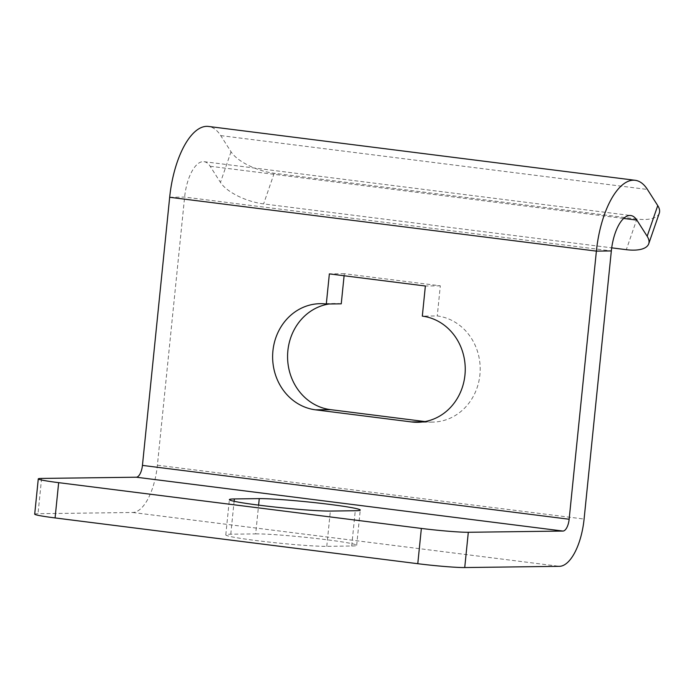 <?xml version="1.0" encoding="UTF-8"?>
<svg xmlns="http://www.w3.org/2000/svg" width="694" height="694" viewBox="0 0 694 694"><rect width="100%" height="100%" fill="white"/><g stroke="black" fill="none" stroke-linecap="round" stroke-linejoin="round"><path stroke-width="0.52" stroke-dasharray="3.47 2.6" d="M34.7 514.159A35.507 1.874 -174.2 0 1 38.014 513.707L132.684 512.484A47.339 19.77 -82.8 0 0 157.391 465.206L184.621 197.087A35.507 14.834 97.2 0 1 204.01 161.676A35.507 14.834 97.2 0 1 210.143 166.256L220.458 182.401A35.507 14.479 -161 0 0 263.607 203.915L611.709 247.836M659.3 213.153A35.507 14.479 19 0 1 636.892 219.044L626.318 249.684M636.892 219.044L274.191 173.266A35.507 14.479 19 0 1 231.033 151.76L220.718 135.608A71.005 29.66 97.2 0 0 208.46 126.447M425.014 421.57L426.515 421.761A53.256 48.302 -90.7 0 0 432.57 422.099A53.256 48.302 -90.7 0 0 480.135 371.576A53.256 48.302 -90.7 0 0 437.263 315.944L422.316 316.134M341.248 303.825A53.256 48.302 -90.7 0 0 335.193 303.486A53.256 48.302 -90.7 0 0 329.138 303.981M344.103 275.752L344.311 273.705L440.317 285.815L437.263 315.944M255.678 533.894A53.256 2.811 5.8 0 1 315.31 538.379A53.256 2.811 5.8 0 1 356.673 545.337A53.256 2.811 5.8 0 1 351.693 546.013L326.779 546.334A53.256 2.811 5.8 0 1 267.155 541.858A53.256 2.811 5.8 0 1 225.793 534.892A53.256 2.811 5.8 0 1 230.772 534.215L255.678 533.894L258.602 505.119M440.317 285.815L425.37 286.006M344.311 273.705L329.364 273.896M210.143 166.256L623.646 218.437M169.674 197.278L184.621 197.087L611.336 250.933M231.033 151.76L220.458 182.401M274.191 173.266L263.607 203.915M220.718 135.608L647.433 189.462M132.684 512.484L559.39 566.33M157.391 465.206L584.096 519.051M41.597 478.435L38.014 513.707M230.772 534.215L234.112 501.285M326.779 546.334L330.361 511.062M351.693 546.013L355.276 510.741M426.515 421.761L423.67 421.796M204.01 161.676L630.725 215.522M225.793 534.892L229.376 499.619M356.673 545.337L360.255 510.064M432.57 422.099L417.623 422.29M335.193 303.486L320.246 303.677"/><path stroke-width="1.04" d="M611.709 247.836L626.318 249.684A35.507 14.479 -161 0 0 648.725 243.794A35.507 14.479 -161 0 0 647.164 236.255L636.858 220.102A35.507 14.834 97.2 0 0 630.725 215.522A35.507 14.834 97.2 0 0 611.336 250.933L596.389 251.124A71.005 29.66 97.2 0 1 635.166 180.293A71.005 29.66 97.2 0 1 647.433 189.462L657.747 205.606A35.507 14.479 19 0 1 659.3 213.153L648.725 243.794M635.166 180.293L208.46 126.447A71.005 29.66 97.2 0 0 169.674 197.278L596.389 251.124L569.149 519.242A11.833 4.945 -82.8 0 1 562.973 531.057L468.311 532.281L464.728 567.553L559.39 566.33A47.339 19.77 -82.8 0 0 584.096 519.051L611.336 250.933M468.311 532.281A35.507 1.874 5.8 0 1 421.362 528.429L58.66 482.66A35.507 1.874 5.8 0 1 38.283 478.886A35.507 1.874 5.8 0 1 41.597 478.435L136.267 477.212A11.833 4.945 -82.8 0 0 142.444 465.396L169.674 197.278M326.301 304.024A53.256 48.302 -90.7 0 0 320.246 303.677A53.256 48.302 -90.7 0 0 272.681 354.209A53.256 48.302 -90.7 0 0 315.553 409.833L411.568 421.952A53.256 48.302 -90.7 0 0 417.623 422.29A53.256 48.302 -90.7 0 0 465.188 371.767A53.256 48.302 -90.7 0 0 422.316 316.134L425.37 286.006L329.364 273.896L326.301 304.024L341.248 303.825L344.103 275.752M425.014 421.57L330.5 409.642L315.553 409.833M329.138 303.981A53.256 48.302 -90.7 0 0 287.576 357.358A53.256 48.302 -90.7 0 0 330.5 409.642M464.728 567.553A35.507 1.874 -174.2 0 1 417.779 563.702L55.078 517.932A35.507 1.874 -174.2 0 1 34.7 514.159L38.283 478.886M234.355 498.943L259.27 498.622A53.256 2.811 5.8 0 1 318.893 503.107A53.256 2.811 5.8 0 1 360.255 510.064A53.256 2.811 5.8 0 1 355.276 510.741L330.361 511.062A53.256 2.811 5.8 0 1 270.738 506.585A53.256 2.811 5.8 0 1 229.376 499.619A53.256 2.811 5.8 0 1 234.355 498.943L234.112 501.285M623.646 218.437L636.858 220.102M657.747 205.606L647.164 236.255M142.444 465.396L569.149 519.242M421.362 528.429L417.779 563.702M58.66 482.66L55.078 517.932M136.267 477.212L562.973 531.057M258.602 505.119L259.27 498.622M423.67 421.796L411.568 421.952"/></g></svg>
